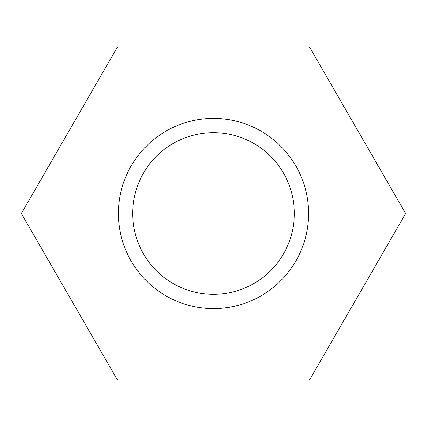 <?xml version="1.0" encoding="UTF-8"?>
<svg xmlns="http://www.w3.org/2000/svg" width="427" height="427" viewBox="0 0 427 427"><rect width="100%" height="100%" fill="white"/><g stroke="black" fill="none" stroke-linecap="round" stroke-linejoin="round"><path stroke-width="0.64" d="M117.425 47.093L21.35 213.5L117.425 379.907L309.575 379.907L405.65 213.5L309.575 47.093L117.425 47.093M308.588 213.5A95.088 95.088 0 0 0 165.954 131.148A95.088 95.088 0 0 0 165.954 295.852A95.088 95.088 0 0 0 308.588 213.5M294.326 213.5A80.826 80.826 0 0 0 173.084 143.504A80.826 80.826 0 0 0 173.084 283.496A80.826 80.826 0 0 0 294.326 213.5"/></g></svg>
